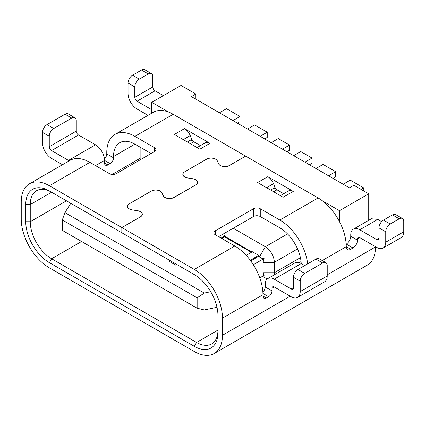 <?xml version="1.0" encoding="UTF-8"?>
<svg xmlns="http://www.w3.org/2000/svg" width="425" height="425" viewBox="0 0 425 425"><rect width="100%" height="100%" fill="white"/><g stroke="black" fill="none" stroke-linecap="round" stroke-linejoin="round"><path stroke-width="0.64" d="M140.872 147.602L140.872 159.428M368.73 220.299L368.73 193.811L353.887 185.242L349.408 187.823L191.388 96.592L195.867 94.01L181.023 85.436L151.789 102.319L151.789 113.162M195.867 94.01L195.867 99.179M339.495 221.669L339.495 210.688L322.458 200.855M368.73 193.811L339.495 210.688M168.826 112.152L151.789 102.319M361.192 189.454L363.8 187.951L350.296 180.152L343.209 184.243M363.8 190.963L363.8 187.951M232.927 120.573L240.013 116.482L226.509 108.683L219.422 112.779M240.013 116.482L240.013 121.677L237.426 123.176M260.158 136.298L267.245 132.202L254.644 124.929L247.552 129.019M267.245 132.202L267.245 137.403L264.658 138.895M282.439 149.159L289.531 145.068L278.274 138.571L271.187 142.662M289.531 145.068L289.531 150.264L286.939 151.762M304.948 162.153L312.035 158.063L300.783 151.566L293.691 155.656M312.035 158.063L312.035 163.258L309.448 164.757M328.578 175.801L335.665 171.705L323.064 164.427L315.977 168.523M335.665 171.705L335.665 176.906L333.078 178.399M283.725 193.694L274.024 188.094M187.372 141.966L191.808 139.405A3.182 1.838 60 0 0 193.715 141.727L190.751 140.016M233.261 228.23L265.333 246.75A12.734 7.353 60 0 1 274.337 262.342L274.337 272.733A12.734 7.353 60 0 1 274.109 274.927M259.781 277.892L264.1 275.395L263.086 272.733L263.086 262.342L264.1 258.501L261.572 258.219L258.469 256.429L258.692 255.388L252.392 251.749L246.181 255.335M253.337 264.722L264.1 258.501M267.394 278.848A12.734 7.353 60 0 1 265.333 277.934L262.523 276.308M210.72 291.715L204.292 293.069L64.919 212.601L62.321 219.975L62.321 230.371L197.147 308.215L204.292 309.958L216.994 307.291M261.572 258.219A4.776 2.757 60 0 0 259.707 256.493L258.469 255.776M251.945 252.009L224.708 236.289L224.937 235.896L222.461 234.467M251.382 252.333L224.708 236.938L224.708 236.289M250.734 260.892L258.469 256.429M258.692 255.388L250.261 260.254M170.223 260.7A7.958 4.595 120 0 0 169.506 261.534L175.807 265.173L176.885 264.547M221.898 238.563L224.708 236.938M64.919 212.601L70.789 203.293M224.937 235.896L221.112 238.106M175.807 265.173A7.958 4.595 -60 0 1 176.524 264.339M197.147 308.215L197.147 297.819L204.292 293.069M62.321 219.975L197.147 297.819M151.114 153.515L134.911 144.16A30.239 17.457 -120 0 0 119.792 142.662A30.239 17.457 -120 0 0 113.528 156.501L113.528 157.803A4.776 2.757 120 0 1 110.149 163.652L107.902 164.948A4.776 2.757 120 0 1 105.512 165.187A4.776 2.757 120 0 1 104.523 162.998L107.902 164.948M390.246 224.007L399.25 218.811A6.364 3.676 -60 0 1 402.433 218.492L395.68 214.598A6.364 3.676 120 0 0 392.498 214.912L383.493 220.107L390.246 224.007A6.364 3.676 -60 0 0 385.746 231.806L385.746 242.197A12.734 7.353 60 0 1 383.106 248.03A12.734 7.353 60 0 1 376.741 247.398L359.752 237.586A3.182 1.838 -120 0 0 358.158 237.426A3.182 1.838 -120 0 0 357.499 238.887L357.499 240.183A6.364 3.676 120 0 1 353 247.982L350.747 249.278A6.364 3.676 120 0 1 347.565 249.597A6.364 3.676 120 0 1 346.248 246.681A39.785 22.971 -120 0 0 318.112 197.954L245.666 156.124L229.325 165.559A6.364 3.676 0 0 1 220.325 165.559A6.364 3.676 0 0 1 218.673 163.912L217.249 160.836A6.364 3.676 180 0 0 215.602 159.189A6.364 3.676 180 0 0 206.598 159.189L184.801 171.774A6.364 3.676 180 0 0 182.936 174.372A6.364 3.676 180 0 0 184.801 176.97A6.364 3.676 180 0 0 187.653 177.921L187.653 177.963M218.71 163.981L218.71 163.837A6.364 3.676 180 0 0 220.357 165.49A6.364 3.676 180 0 0 229.357 165.49L245.618 156.15M245.618 156.102L173.172 114.272A39.785 22.971 -120 0 0 153.276 112.301L115.016 134.39A39.785 22.971 60 0 1 134.911 136.361L154.488 147.666A4.776 2.757 0 0 1 155.89 149.616A4.776 2.757 0 0 1 154.488 151.566L116.227 173.655A4.776 2.757 0 0 1 109.475 173.655L89.893 162.35A39.785 22.971 -120 0 0 70.003 160.379L29.49 183.77A39.785 22.971 60 0 1 49.385 185.741L121.832 227.566L140.34 216.883A6.364 3.676 180 0 0 142.205 214.28A6.364 3.676 180 0 0 140.34 211.682A6.364 3.676 180 0 0 137.488 210.731L132.202 209.913A6.364 3.676 0 0 1 129.343 208.962A6.364 3.676 0 0 1 127.479 206.364A6.364 3.676 0 0 1 129.343 203.766L151.273 191.101A6.364 3.676 0 0 1 160.278 191.101A6.364 3.676 0 0 1 161.925 192.753L161.925 192.892M301.203 263.558A30.239 17.457 -120 0 0 279.852 227.843L260.27 216.538A4.776 2.757 180 0 0 253.518 216.538L218.631 236.677M124.084 234.063L121.832 232.767L121.832 227.566M104.444 158.961A4.776 2.757 -60 0 0 106.776 153.903L106.776 152.607A39.785 22.971 60 0 1 115.016 134.39M49.385 190.937L51.632 192.238A30.239 17.457 -120 0 0 36.513 190.74A30.239 17.457 -120 0 0 30.255 204.579L30.255 221.733A30.239 17.457 -120 0 0 51.632 258.767L196.578 342.449A30.239 17.457 -120 0 0 211.698 343.947A30.239 17.457 -120 0 0 217.956 330.103L196.578 342.449L194.326 346.348L49.385 262.666A33.421 19.295 -120 0 1 25.75 221.733L25.75 204.579A33.421 19.295 -120 0 1 49.385 190.937L121.832 232.767M110.149 163.652L104.523 160.4L104.523 162.998M137.61 210.752L137.61 210.715A6.364 3.676 0 0 1 140.468 211.666A6.364 3.676 0 0 1 142.327 214.264A6.364 3.676 0 0 1 140.468 216.862L121.879 227.593L194.326 269.423A39.785 22.971 60 0 1 222.461 318.15L222.461 335.304A39.785 22.971 60 0 1 214.221 353.515A39.785 22.971 60 0 1 194.326 351.544L49.385 267.862A39.785 22.971 60 0 1 21.25 219.135L21.25 201.981A39.785 22.971 60 0 1 29.49 183.77M148.012 115.34L137.047 109.012A12.734 7.353 60 0 1 128.042 93.415L128.042 83.024A6.364 3.676 120 0 1 132.547 75.225L139.299 79.124L148.298 73.923A6.364 3.676 -60 0 1 151.481 73.61A6.364 3.676 -60 0 1 152.803 76.527L152.803 86.918A3.182 1.838 60 0 0 155.051 90.817L163.381 95.625M155.051 90.817L137.047 101.214A3.182 1.838 -120 0 1 134.794 97.314L134.794 86.918A6.364 3.676 -60 0 1 139.299 79.124M137.047 101.214L151.789 109.724M194.326 346.348A33.421 19.295 -120 0 0 217.956 332.701L217.956 315.552A33.421 19.295 -120 0 0 194.326 274.619L121.879 232.794L121.879 227.593M304.72 273.387L322.724 262.99A6.364 3.676 -60 0 1 325.911 262.677L319.159 258.777A6.364 3.676 120 0 0 315.972 259.091L297.967 269.487L304.72 273.387A6.364 3.676 -60 0 0 300.22 281.18L300.22 291.577A12.734 7.353 60 0 1 297.585 297.404A12.734 7.353 60 0 1 291.215 296.772L274.226 286.965A3.182 1.838 -120 0 0 272.632 286.806A3.182 1.838 -120 0 0 271.973 288.262L271.973 290.865A4.776 2.757 120 0 1 268.6 296.708L266.348 298.01A4.776 2.757 120 0 1 263.962 298.244A4.776 2.757 120 0 1 262.969 296.06L262.969 294.759A39.785 22.971 -120 0 0 234.839 246.032L215.257 234.727A4.776 2.757 0 0 1 213.86 232.778A4.776 2.757 0 0 1 215.257 230.828L215.257 234.727M218.71 163.837L217.292 160.788A6.364 3.676 0 0 0 215.645 159.136A6.364 3.676 0 0 0 206.64 159.136L184.71 171.801A6.364 3.676 0 0 0 182.846 174.399A6.364 3.676 0 0 0 184.71 176.997A6.364 3.676 0 0 0 187.563 177.947L192.854 178.766A6.364 3.676 180 0 1 195.707 179.717A6.364 3.676 180 0 1 197.572 182.314A6.364 3.676 180 0 1 195.707 184.917L173.995 197.455A6.364 3.676 180 0 1 164.99 197.455A6.364 3.676 180 0 1 163.343 195.803L161.925 192.753M191.808 139.405L190.23 135.586A9.547 5.514 -120 0 0 184.508 128.616L209.998 143.331A9.547 5.514 -120 0 0 205.222 142.858L197.072 147.565M209.998 143.331L199.867 149.18L174.377 134.459L184.508 128.616M137.61 210.715L132.287 209.892A6.364 3.676 180 0 1 129.434 208.935A6.364 3.676 180 0 1 127.569 206.337A6.364 3.676 180 0 1 129.434 203.74L151.231 191.154A6.364 3.676 180 0 1 160.236 191.154A6.364 3.676 180 0 1 161.883 192.801L163.312 195.877A6.364 3.676 0 0 0 164.958 197.524A6.364 3.676 0 0 0 173.958 197.524L195.829 184.896A6.364 3.676 0 0 0 197.694 182.298A6.364 3.676 0 0 0 195.829 179.701A6.364 3.676 0 0 0 192.977 178.75L187.653 177.921M253.518 216.538L253.518 208.739A4.776 2.757 0 0 1 260.27 208.739L279.852 220.044A39.785 22.971 60 0 1 307.684 263.877M253.518 208.739L215.257 230.828M273.615 191.755L276.988 189.805A3.182 1.838 60 0 1 275.081 187.483L273.509 183.664A9.547 5.514 -120 0 0 267.782 176.694L293.271 191.409A9.547 5.514 -120 0 0 288.495 190.937L280.346 195.643M293.271 191.409L283.146 197.258L257.651 182.538L267.782 176.694M214.221 353.515L367.264 265.158A39.785 22.971 -120 0 0 375.503 246.941L375.503 246.681M381.639 221.637L377.756 219.396L371.392 218.763L353.382 229.16A12.734 7.353 60 0 1 359.752 229.792L376.741 239.599A3.182 1.838 -120 0 0 378.335 239.758A3.182 1.838 -120 0 0 378.994 238.303L378.994 227.906A6.364 3.676 120 0 1 383.493 220.107M383.106 248.03L401.115 237.633A12.734 7.353 -120 0 0 403.75 231.806L403.75 221.409A6.364 3.676 -60 0 0 402.433 218.492M262.873 292.033A4.776 2.757 -60 0 0 265.221 286.965L265.221 284.368A12.734 7.353 60 0 1 267.856 278.534A12.734 7.353 60 0 1 274.226 279.167L291.215 288.979A3.182 1.838 -120 0 0 292.809 289.133A3.182 1.838 -120 0 0 293.468 287.677L293.468 277.281A6.364 3.676 120 0 1 297.967 269.487M353 247.982L346.248 244.083A6.364 3.676 -60 0 0 350.747 236.289L350.747 234.988A12.734 7.353 60 0 1 350.79 233.973A12.734 7.353 60 0 1 353.382 229.16M267.856 278.534L294.865 262.942A12.734 7.353 -120 0 1 301.235 263.574L304.72 265.588M297.585 297.404L324.588 281.812A12.734 7.353 -120 0 0 327.229 275.984L327.229 265.588A6.364 3.676 -60 0 0 325.911 262.677M190.342 143.677L193.715 141.727L200.446 145.616M49.268 146.694L49.268 136.298A6.364 3.676 -60 0 1 53.773 128.499L71.777 118.108A6.364 3.676 -60 0 1 74.959 117.789A6.364 3.676 -60 0 1 76.277 120.705L76.277 131.102A3.182 1.838 60 0 0 78.529 134.996L51.521 150.593A3.182 1.838 -120 0 1 49.268 146.694L76.277 131.102M69.211 160.836A12.734 7.353 60 0 0 68.515 160.4L51.521 150.593M62.486 164.719L51.521 158.387A12.734 7.353 60 0 1 42.521 142.795L42.521 132.398A6.364 3.676 120 0 1 47.021 124.605L53.773 128.499M74.959 117.789L68.207 113.889A6.364 3.676 120 0 0 65.025 114.208L47.021 124.605M95.524 165.601L104.523 160.4A12.734 7.353 -120 0 0 95.524 144.808L78.529 134.996M151.481 73.61L144.728 69.711A6.364 3.676 120 0 0 141.546 70.029L132.547 75.225M259.707 256.493L265.333 246.75L287.539 233.931M297.564 248.928L274.337 262.342L263.086 262.342M263.086 272.733L274.337 272.733L300.422 257.678M299.221 262.677L300.284 262.06A12.734 7.353 -120 0 0 301.043 261.502M134.911 144.16L113.528 156.501M51.632 192.238L30.255 204.579L25.75 204.579M106.776 153.903L113.528 157.803M154.488 151.566L154.488 147.666M25.75 221.733L30.255 221.733L66.491 200.812M112.179 174.436L140.872 157.866M134.794 86.918L128.042 83.024M81.568 241.485L51.632 258.767L49.385 262.666M194.326 269.423L234.839 246.032M262.969 294.759L222.461 318.15M89.893 162.35L49.385 185.741M173.172 114.272L134.911 136.361M279.852 220.044L318.112 197.954M350.747 249.278L346.248 246.681L322.23 260.546M222.461 335.304L290.206 296.188M327.229 274.816L375.503 246.941M274.226 286.965L271.973 288.262M359.752 237.586L357.499 238.887M350.747 236.289L357.499 240.183M385.746 231.806L378.994 227.906M377.756 219.396L359.752 229.792M376.741 239.599L378.994 238.303M399.25 218.811L392.498 214.912M385.746 242.197L403.75 231.806M260.27 208.739L260.27 216.538M322.724 262.99L315.972 259.091M300.22 291.577L327.229 275.984M265.221 286.965L271.973 290.865M300.22 281.18L293.468 277.281M268.6 296.708L262.947 293.447M262.969 296.06L266.348 298.01M301.235 263.574L274.226 279.167M291.215 288.979L293.468 287.677M270.651 190.044L275.081 187.483M273.509 183.664L266.555 187.675M190.23 135.586L183.276 139.597M49.268 136.298L42.521 132.398M71.777 118.108L65.025 114.208M68.515 160.4L95.524 144.808M134.794 97.314L152.803 86.918M148.298 73.923L141.546 70.029M127.569 206.337L127.569 206.97M197.572 183.016L197.572 182.314M182.936 175.004L182.936 174.372M142.205 214.981L142.205 214.28"/></g></svg>
